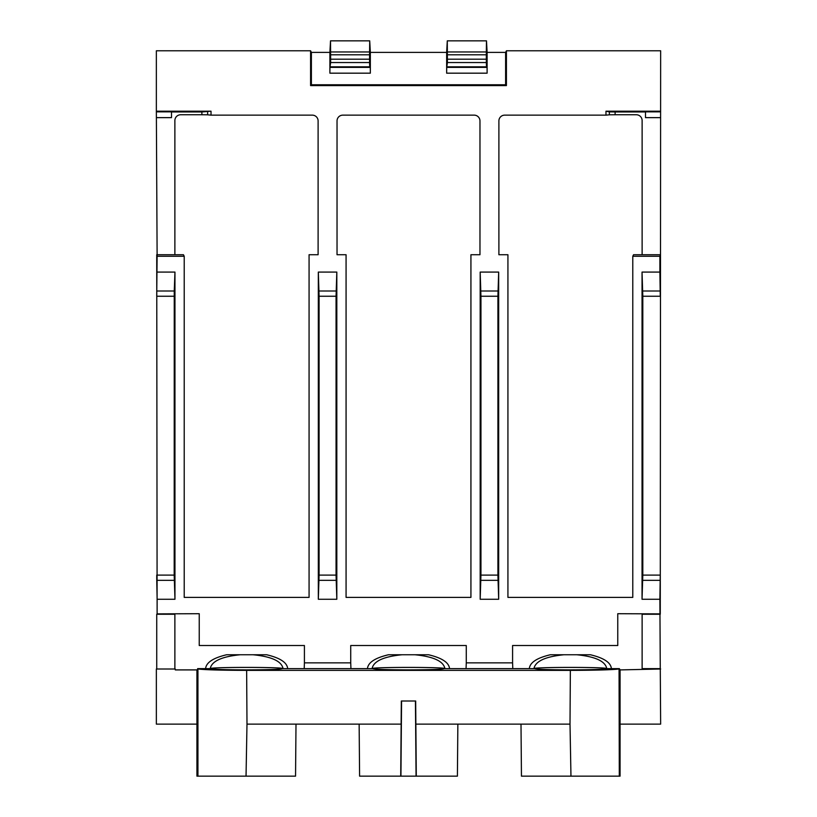 <?xml version="1.0" encoding="UTF-8"?>
<svg xmlns="http://www.w3.org/2000/svg" width="817" height="817" viewBox="0 0 817 817"><rect width="100%" height="100%" fill="white"/><g stroke="black" fill="none" stroke-linecap="round" stroke-linejoin="round"><path stroke-width="1.23" d="M157.119 272.081L174.961 272.081L174.256 291.005L156.762 291.005L157.119 256.272L184.213 256.272L184.213 597.39L309.071 597.39L309.071 254.73L318.109 254.73L318.109 120.926A5.78 5.78 -45 0 0 312.329 115.146L211.021 115.146L211.021 111.194L156.353 111.194L156.353 50.787L310.583 50.787L311.389 52.4L329.884 52.4L330.517 40.85L330.65 62.552L329.935 67.392L370.295 67.392L370.346 73.173L370.346 52.4L446.654 52.4L447.287 40.85L447.42 62.552L446.705 67.392L487.065 67.392L487.116 73.173L487.116 52.4L505.611 52.4L506.417 50.787L660.647 50.787L660.269 614.251L642.121 614.251L642.121 668.633L660.269 668.633L659.881 599.259L642.039 599.259L642.039 272.081L659.881 272.081L659.881 256.272L632.787 256.272L632.787 597.39L507.929 597.39L507.929 254.73L498.891 254.73L498.891 120.926A5.78 5.78 -135 0 1 504.671 115.146L605.979 115.146L605.979 111.194L660.647 111.194M174.961 272.081L174.961 599.259L157.119 599.259L157.119 613.873L199.236 613.71L199.236 645.512L304.414 645.512L304.414 662.853L350.728 662.853L350.728 645.512L466.272 645.512L466.272 662.853L512.586 662.853L512.586 645.512L617.764 645.512L617.764 613.71L659.881 613.873M506.417 50.787L506.417 85.591L310.583 85.591L310.583 50.787M336.818 272.081L336.818 599.259L318.324 599.259L318.324 272.081L336.818 272.081L336.053 296.244L336.053 575.097L336.818 599.259M480.182 599.259L480.182 272.081L498.676 272.081L498.676 599.259L480.182 599.259L480.947 575.097L480.947 296.244L480.182 272.081M346.071 254.73L337.033 254.73L337.033 120.926A5.78 5.78 -135 0 1 342.813 115.146L474.187 115.146A5.78 5.78 135 0 1 479.967 120.926L479.967 254.73L470.929 254.73L470.929 597.39L346.071 597.39L346.071 254.73M157.119 613.873L156.731 254.73L174.879 254.73L174.879 120.538A5.78 5.78 45 0 1 180.669 114.758L201.881 114.758L201.881 111.96L171.499 111.96M156.353 111.194L157.119 256.272M196.928 724.128L196.928 669.909L197.939 668.98L197.939 776.15L196.928 776.15L196.928 724.128L156.353 724.128L156.353 669.011L175.267 669.011L156.353 669.011M174.879 668.633L174.879 614.251L156.731 614.251L156.731 668.633M174.256 291.005L174.195 575.097L174.961 599.259M156.762 291.005L156.731 296.244L174.195 296.244M174.879 254.73L183.447 254.73L184.213 256.272M174.195 575.097L156.731 575.097L156.762 580.336L174.256 580.336M660.269 668.633L660.647 724.128L620.072 724.128L620.072 669.909L619.368 668.633L619.296 776.15L620.072 776.15L620.072 724.128L620.072 776.15M642.039 599.259L642.805 575.097L642.805 296.244L642.039 272.081M642.805 296.244L660.269 296.244L659.881 272.081M659.881 256.272L660.269 254.73L633.553 254.73L632.787 256.272M659.881 599.259L660.269 575.097L642.805 575.097M240.198 654.754C221.621 656.602 211.634 661.229 210.224 668.633L205.598 668.633C206.17 662.536 213.186 657.92 226.646 654.754L266.638 654.754C280.098 657.92 287.114 662.536 287.686 668.633L283.06 668.633C281.651 661.229 271.663 656.602 253.086 654.754M563.914 654.754C545.337 656.602 535.349 661.229 533.94 668.633L529.314 668.633C529.886 662.536 536.902 657.92 550.362 654.754L590.354 654.754C603.814 657.92 610.83 662.536 611.402 668.633L606.776 668.633C605.366 661.229 595.379 656.602 576.802 654.754M402.056 654.754C383.479 656.602 373.492 661.229 372.082 668.633L367.456 668.633C368.028 662.536 375.044 657.92 388.504 654.754L428.496 654.754C441.956 657.92 448.972 662.536 449.544 668.633L444.918 668.633C443.508 661.229 433.521 656.602 414.944 654.754M197.939 776.15L246.04 776.15L246.989 724.128L246.642 670.369C221.06 670.308 204.822 669.838 197.939 668.98M156.731 117.638L171.499 117.638L171.499 111.858L156.68 111.858M201.881 111.96L211.021 111.194M157.119 599.259L156.762 580.336M175.267 669.011L175.267 669.909L196.928 669.909M207.641 111.868L207.641 114.809L201.881 114.758M207.641 114.809L211.021 115.146M197.632 668.633L205.598 668.633M283.06 668.633C284.816 666.999 208.468 666.999 210.224 668.633M619.296 776.15L619.061 668.98C612.178 669.838 595.94 670.308 570.358 670.369L246.642 670.369M611.402 668.633L619.368 668.633M606.776 668.633C608.532 666.999 532.184 666.999 533.94 668.633M529.314 668.633L449.544 668.633M444.918 668.633C446.674 666.999 370.326 666.999 372.082 668.633M367.456 668.633L287.686 668.633M245.917 669.879C224.552 669.797 212.849 669.378 210.806 668.633C209.07 667.019 284.214 667.019 282.478 668.633C280.333 669.389 268.385 669.807 246.642 669.879L245.917 669.879M569.633 669.879C548.268 669.797 536.565 669.378 534.522 668.633C532.786 667.019 607.93 667.019 606.194 668.633C604.049 669.389 592.111 669.807 570.358 669.879L569.633 669.879M407.775 669.879C386.41 669.797 374.707 669.378 372.664 668.633C370.928 667.019 446.072 667.019 444.336 668.633C442.191 669.389 430.242 669.807 408.5 669.879L407.775 669.879M246.04 776.15L295.55 776.15L295.999 724.128L295.55 776.15M401.116 724.128L401.321 701.006L415.679 701.006L416.282 776.15L400.718 776.15L401.147 724.128L246.989 724.128M619.061 776.15L570.96 776.15L570.011 724.128L415.884 724.128M330.671 54.8L369.56 54.8L369.713 40.85L370.346 52.4M447.287 40.85L486.483 40.85L487.116 52.4M570.96 776.15L521.45 776.15L521.001 724.128L521.45 776.15M660.647 669.011L620.072 669.909M615.119 114.758L609.359 114.809L609.359 111.868L615.119 111.96L615.119 114.758L636.331 114.758A5.78 5.78 135 0 1 642.121 120.538L642.121 254.73M609.359 114.809L605.979 115.146M416.282 776.15L457.408 776.15L457.857 724.128L457.408 776.15M359.592 776.15L359.143 724.128L359.592 776.15L400.718 776.15M369.713 40.85L330.517 40.85M400.933 776.15L401.566 701.006M416.067 776.15L415.434 701.006M487.116 73.173L446.654 73.173L446.654 52.4M370.346 73.173L329.884 73.173L329.884 52.4M505.611 52.4L505.611 84.784L311.389 84.784L311.389 52.4M330.65 62.552L369.58 62.552L369.56 59.202L330.671 59.202M369.58 62.552L369.723 66.82L330.507 66.82M329.884 73.173L329.935 67.392M447.44 54.8L486.329 54.8L486.34 51.961L447.43 51.961M486.329 54.8L486.329 59.202L447.44 59.202M446.654 73.173L446.705 67.392M447.42 62.552L486.35 62.552L486.329 59.202M498.676 272.081L497.91 296.244L497.91 575.097L498.676 599.259M318.324 599.259L319.09 575.097L319.09 296.244L318.324 272.081M310.583 85.591L311.389 84.784M506.417 85.591L505.611 84.784M369.723 66.82L370.295 67.392M369.56 54.8L369.56 59.202M447.277 66.82L486.493 66.82L487.065 67.392M486.35 62.552L486.493 66.82M486.483 40.85L486.34 51.961M512.586 662.853L512.79 668.633M466.068 668.633L466.272 662.853M350.728 662.853L350.932 668.633M304.21 668.633L304.414 662.853M660.269 117.638L645.501 117.638L645.501 111.858L660.32 111.858M609.359 111.868L605.979 111.194M615.119 111.96L645.501 111.96M660.238 291.005L642.744 291.005M642.744 580.336L660.238 580.336M197.704 776.15L197.704 668.898M570.011 724.128L570.358 670.369M369.57 51.961L330.66 51.961M480.947 296.244L497.91 296.244M497.972 291.005L480.886 291.005M497.91 575.097L480.947 575.097M336.114 291.005L319.028 291.005M319.09 296.244L336.053 296.244M336.053 575.097L319.09 575.097M319.028 580.336L336.114 580.336M480.886 580.336L497.972 580.336"/></g></svg>
